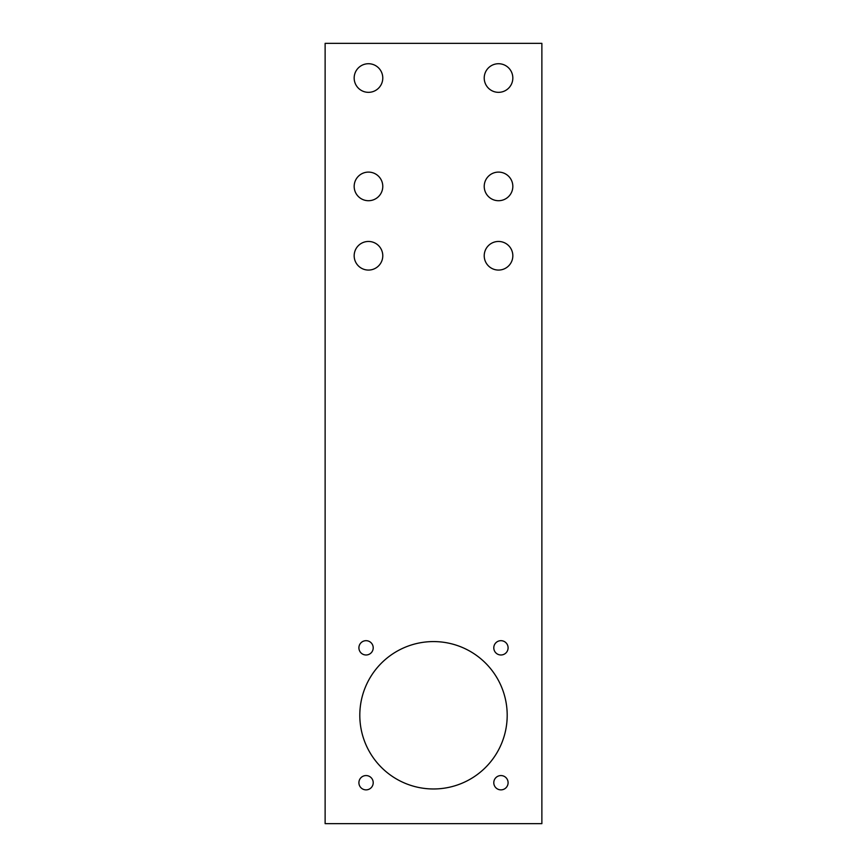 <?xml version="1.0" encoding="UTF-8"?>
<svg xmlns="http://www.w3.org/2000/svg" width="867" height="867" viewBox="0 0 867 867"><rect width="100%" height="100%" fill="white"/><g stroke="black" fill="none" stroke-linecap="round" stroke-linejoin="round"><path stroke-width="1.3" d="M368.475 92.335A14.305 14.305 0 0 1 354.17 78.03A14.305 14.305 0 0 1 368.475 63.724A14.305 14.305 0 0 1 382.78 78.03A14.305 14.305 0 0 1 368.475 92.335M498.525 92.335A14.305 14.305 0 0 1 484.219 78.03A14.305 14.305 0 0 1 498.525 63.724A14.305 14.305 0 0 1 512.831 78.03A14.305 14.305 0 0 1 498.525 92.335M500.942 654.986A7.153 7.153 0 0 1 493.789 647.833A7.153 7.153 0 0 1 500.942 640.68A7.153 7.153 0 0 1 508.095 647.833A7.153 7.153 0 0 1 500.942 654.986M366.058 654.986A7.153 7.153 0 0 1 358.905 647.833A7.153 7.153 0 0 1 366.058 640.68A7.153 7.153 0 0 1 373.211 647.833A7.153 7.153 0 0 1 366.058 654.986M500.942 789.87A7.153 7.153 0 0 1 493.789 782.717A7.153 7.153 0 0 1 500.942 775.564A7.153 7.153 0 0 1 508.095 782.717A7.153 7.153 0 0 1 500.942 789.87M366.058 789.87A7.153 7.153 0 0 1 358.905 782.717A7.153 7.153 0 0 1 366.058 775.564A7.153 7.153 0 0 1 373.211 782.717A7.153 7.153 0 0 1 366.058 789.87M433.5 641.58A73.695 73.695 0 0 0 359.805 715.275A73.695 73.695 0 0 0 433.5 788.97A73.695 73.695 0 0 0 507.195 715.275A73.695 73.695 0 0 0 433.5 641.58M368.475 172.1A14.305 14.305 0 0 0 354.17 186.405A14.305 14.305 0 0 0 368.475 200.71A14.305 14.305 0 0 0 382.78 186.405A14.305 14.305 0 0 0 368.475 172.1M498.525 172.1A14.305 14.305 0 0 0 484.219 186.405A14.305 14.305 0 0 0 498.525 200.71A14.305 14.305 0 0 0 512.831 186.405A14.305 14.305 0 0 0 498.525 172.1M498.525 241.46A14.305 14.305 0 0 0 484.219 255.765A14.305 14.305 0 0 0 498.525 270.07A14.305 14.305 0 0 0 512.831 255.765A14.305 14.305 0 0 0 498.525 241.46M368.475 241.46A14.305 14.305 0 0 0 354.17 255.765A14.305 14.305 0 0 0 368.475 270.07A14.305 14.305 0 0 0 382.78 255.765A14.305 14.305 0 0 0 368.475 241.46M541.875 43.35L541.875 823.65L325.125 823.65L325.125 43.35L541.875 43.35"/></g></svg>

